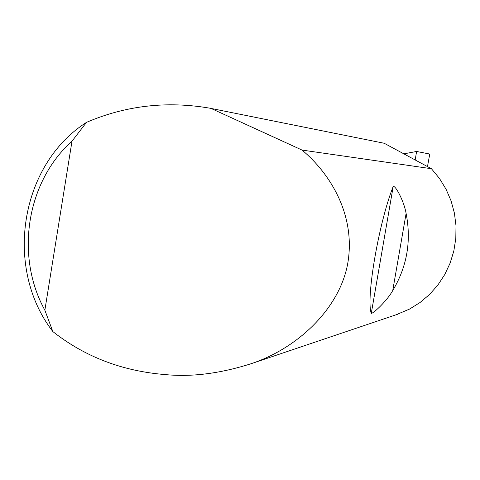 <?xml version="1.0" encoding="UTF-8"?>
<svg xmlns="http://www.w3.org/2000/svg" width="480" height="480" viewBox="0 0 480 480"><rect width="100%" height="100%" fill="white"/><g stroke="black" fill="none" stroke-linecap="round" stroke-linejoin="round"><path stroke-width="0.72" d="M406.104 213.432C411.504 240.942 407.046 266.652 392.736 290.556C387.306 300.456 373.374 313.656 371.286 313.356C365.772 298.488 378.864 222.456 393.198 186.48C395.598 185.118 404.346 202.218 406.104 213.432L392.736 290.556M210.966 108.39L302.052 150.078C329.802 173.214 354.438 213.096 348.42 259.02C342.546 304.944 300.576 347.166 251.412 363.618C220.536 373.482 191.904 377.148 165.516 374.61C122.502 371.208 84.948 356.862 52.848 331.578C3.708 268.092 19.86 164.76 86.532 122.34C125.73 105.57 166.752 100.836 209.604 108.144L384.216 143.268L431.436 168.72L439.458 178.422L446.052 189.21L451.074 200.856L454.41 213.114L456 225.738L455.802 238.464L453.828 251.01L450.114 263.13L444.744 274.572L437.838 285.09L429.54 294.468L420.024 302.532L409.5 309.108L395.718 314.904M302.052 150.078L431.436 168.72M415.188 159.96L416.604 151.464L429.75 154.038L427.488 166.59M416.604 151.464L403.854 153.852M86.532 122.34L72 141.198L44.862 310.206L52.848 331.578M72 141.198C26.52 181.722 14.856 255.948 44.862 310.206M393.198 186.48L371.286 313.356M251.412 363.618L398.178 314.076"/></g></svg>
